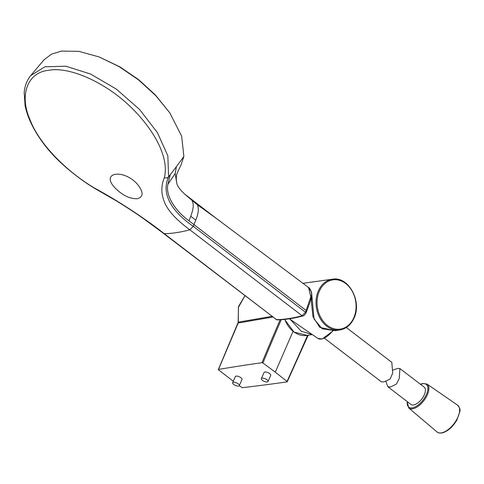 <?xml version="1.0" encoding="UTF-8"?>
<svg xmlns="http://www.w3.org/2000/svg" width="484" height="484" viewBox="0 0 484 484"><rect width="100%" height="100%" fill="white"/><g stroke="black" fill="none" stroke-linecap="round" stroke-linejoin="round"><path stroke-width="0.73" d="M99.045 56.912L119.863 66.84L138.606 79.636L155.346 94.906L169.793 112.851L155.787 95.65L138.436 79.824L119.028 66.58L99.045 56.912L78.934 51.371L61.492 51.086L51.449 54.166L44.02 59.81L30.655 75.631C26.88 80.344 24.726 86.019 24.2 92.656L25.083 105.548C26.426 112.246 28.967 119.203 32.694 126.427C40.287 141.038 51.274 154.59 65.655 167.077C75.262 175.42 85.105 182.625 95.191 188.699L95.191 188.699A3.63 1.398 121.2 0 1 94.906 188.312C117.939 200.678 144.795 218.369 164.312 233.73L276.582 319.676C284.616 319.458 293.129 318.151 302.113 315.756L189.849 229.809C180.859 232.205 172.346 233.518 164.312 233.73L163.604 233.506M115.053 187.925C122.44 195.379 129.869 198.978 137.347 198.724C143.579 196.873 143.657 192.118 137.589 184.452C123.874 168.517 99.879 172.153 115.053 187.925M308.586 287.532C309.675 288.047 310.583 289.62 311.321 292.257C311.756 293.316 311.527 296.008 310.631 300.346L306.662 311.309A1.452 0.617 -157.6 0 0 306.662 311.309A1.452 0.617 -157.6 0 0 306.239 310.577L193.963 224.63L193.261 226.343L189.849 229.809C179.134 221.853 170.447 213.898 165.546 204.611C161.105 195.385 160.712 186.394 164.354 177.646A3.63 2.807 -167.7 0 0 168.607 176.823C160.779 193.903 171.911 211.599 193.261 226.343L305.531 312.289L310.795 296.873L308.586 287.532L216.505 218.562L197.418 204.805L185.935 195.227C180.804 190.654 177.773 186.788 176.841 183.624L175.178 173.514L167.894 184.307L170.265 174.694A726.768 601.485 -171 0 1 168.607 176.823L167.833 155.83L157.451 132.701L139.531 109.426L116.239 89.038L90.568 74.028L65.818 66.217L44.982 66.762L30.661 75.619M176.841 183.624C175.244 174.288 177.247 173.441 181.131 164.735L183.866 156.447L181.651 136.131L169.793 112.851M183.866 156.447A726.623 601.34 -171 0 1 176.43 166.617L170.265 174.694M190.775 216.275L195.766 220.129L193.963 224.63L189.05 220.819L190.775 216.275C193.848 207.6 193.721 204.278 192.088 200.63M189.05 220.819C176.382 211.804 165.226 196.298 167.894 184.307M164.354 177.646C169.618 156.889 152.944 127.498 127.824 104.26C103.727 82.014 69.436 66.35 48.684 70.307C26.771 72.412 19.481 95.989 29.857 119.312C39.446 144.964 67.996 172.504 94.906 188.312M324.455 338.237L381.35 381.791L383.927 381.906L390.086 379.105L392.693 373.097L391.81 362.347L346.302 327.505M387.872 386.783L410.934 404.442A10.902 5.318 -52.6 0 0 413.959 404.89A10.902 5.318 -52.6 0 0 423.361 396.656A10.902 5.318 -52.6 0 0 424.184 387.133L399.905 368.542L399.258 378.47L396.42 384.06L390.558 386.982L387.829 386.752L385.833 381.356M392.506 370.29L397.4 368.487L399.905 368.542M266.938 379.74A3.636 1.41 -156.2 0 0 263.58 378.216A3.636 1.41 -156.2 0 0 261.366 378.591A3.636 1.41 -156.2 0 0 262.449 380.382A3.636 1.41 -156.2 0 0 265.807 381.9A3.636 1.41 -156.2 0 0 268.015 381.525A3.636 1.41 -156.2 0 0 266.938 379.74M268.015 381.525L270.719 375.396A3.636 1.41 -156.2 0 0 269.636 373.612A3.636 1.41 -156.2 0 0 266.279 372.093A3.636 1.41 -156.2 0 0 264.07 372.468L261.366 378.591M238.213 383.836A3.636 1.41 -156.2 0 0 234.855 382.312A3.636 1.41 -156.2 0 0 232.641 382.687A3.636 1.41 -156.2 0 0 233.724 384.471A3.636 1.41 -156.2 0 0 237.081 385.996A3.636 1.41 -156.2 0 0 239.29 385.621A3.636 1.41 -156.2 0 0 238.213 383.836M239.29 385.621L241.994 379.492A3.636 1.41 -156.2 0 0 240.911 377.708A3.636 1.41 -156.2 0 0 237.553 376.189A3.636 1.41 -156.2 0 0 235.345 376.564L232.641 382.687M312.259 334.559L301.193 331.207L290.231 319.361M296.771 323.875L309.01 332.314M307.909 287.024L311.521 291.955L314.049 318.998L322.229 328.787L335.297 330.693L340.222 329.864A25.634 19.941 -98.7 0 1 320.063 318.315A25.634 19.941 -98.7 0 1 318.357 290.963A25.634 19.941 -98.7 0 1 332.441 279.195L302.948 283.309M293.044 331.34L275.287 372.166L287.03 381.434A2976.243 2315.625 81.3 0 0 307.57 335.351M281.252 319.7A2976.243 2315.625 81.3 0 0 262.927 362.988L275.287 372.166M262.927 362.988L261.989 362.679A2976.951 2316.176 -98.7 0 1 280.151 319.773M287.066 381.876L287.03 381.434L287.066 381.876A2976.406 1157.05 23.8 0 1 242.375 387.702L239.229 385.724M272.746 317.056L238.213 323.016L238.533 322.792L238.261 322.15A1.162 0.926 -98.7 0 1 238.188 323.016L218.496 369.419L218.55 369.861L233.282 381.235M261.989 362.679A2976.406 1157.05 23.8 0 0 218.496 369.419L218.55 369.861M238.188 323.016L238.533 322.792M218.344 369.51L238.273 322.15A1.162 0.914 -101 0 1 238.213 323.016M244.928 295.766L238.424 307.34L238.273 322.15L271.839 316.367M95.191 188.699L116.686 201.072C127.988 208.053 137.365 214.237 144.813 219.609L161.583 231.963L276.582 319.676A1.452 1.18 88.5 0 0 277.235 319.9C285.342 319.676 293.909 318.363 302.936 315.955L302.936 315.955A1.452 1.071 75 0 1 302.113 315.756L305.531 312.289A1.452 0.617 22.4 0 1 305.955 313.027L306.662 311.315M176.43 166.617L175.178 173.514M197.418 204.805C199.033 208.531 198.482 213.638 195.766 220.129M277.235 319.9L275.91 319.482M332.986 330.959L322.235 339.006L317.831 338.395A15.058 7.351 -52.6 0 0 321.86 338.915A15.058 7.351 -52.6 0 0 332.532 330.983M408.75 408L437.028 431.958A16.898 8.246 -52.6 0 0 441.862 432.787A16.898 8.246 -52.6 0 0 456.545 419.846A16.898 8.246 -52.6 0 0 457.561 405.132L427.051 384.09A15.058 7.351 127.4 0 1 426.15 397.201A15.058 7.351 127.4 0 1 413.064 408.738A15.058 7.351 127.4 0 1 408.75 408L407.171 401.563M407.328 401.678A14.332 6.994 -52.6 0 0 412.822 407.764A14.332 6.994 -52.6 0 0 426.743 393.74A14.332 6.994 -52.6 0 0 422.302 383.812A14.332 6.994 -52.6 0 0 420.578 384.369M319.307 291.283A24.908 19.378 81.3 0 0 327.444 325.472A24.908 19.378 81.3 0 0 353.828 317.71A24.908 19.378 81.3 0 0 345.691 283.521A24.908 19.378 81.3 0 0 319.307 291.283M353.883 318.163A25.634 19.941 -98.7 0 1 340.222 329.864C346.405 328.648 351.009 324.716 354.046 318.067C362.28 301.308 348.389 275.989 332.441 279.195M284.774 319.392A26.1 20.304 81.3 0 0 307.273 335.4L294.018 332.072L284.61 319.41M220.147 221.2L216.554 218.605M216.481 218.544L184.846 194.211M302.936 315.955C303.892 315.846 304.902 314.872 305.955 313.027M317.831 338.395L289.408 318.799M420.427 384.254L422.647 383.485L427.051 384.09M437.028 431.958C437.875 432.956 439.623 433.271 442.285 432.908C447.875 431.25 452.752 426.942 456.92 419.979L459.8 411.606C460.556 409.996 459.812 407.837 457.561 405.132M311.98 334.607L307.273 335.4M287.23 381.785L308.278 335.001M238.146 322.32L238.515 306.511L244.892 295.742M311.327 296.783L311.375 301.641L312.942 316.627L319.773 327.408L335.297 330.693"/></g></svg>
